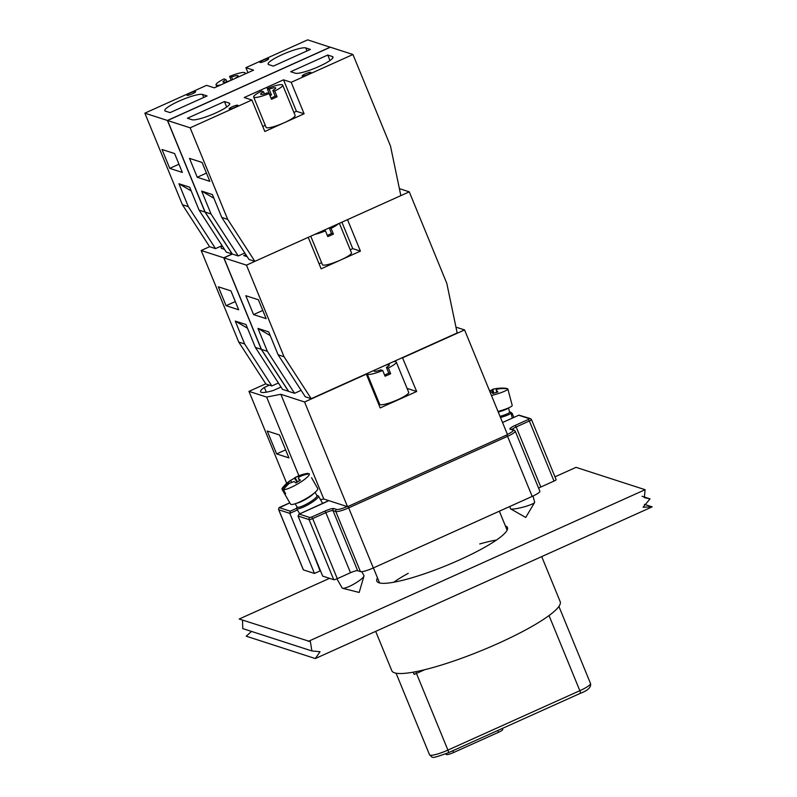 <?xml version="1.0" encoding="UTF-8"?>
<svg xmlns="http://www.w3.org/2000/svg" width="797" height="797" viewBox="0 0 797 797"><rect width="100%" height="100%" fill="white"/><g stroke="black" fill="none" stroke-linecap="round" stroke-linejoin="round"><path stroke-width="1.2" d="M299.234 514.085L298.038 516.028L309.087 519.604A1.564 1.514 -72.1 0 1 309.903 517.542L299.234 514.085L323.931 502.967A18.351 3.108 -22.3 0 0 328.772 500.616M296.584 508.337L290.257 511.186L289.819 513.368L297.46 509.931M510.05 412.278L512.132 413.264L513.836 417.429M518.927 415.137L502.548 422.51L518.927 415.137L530.473 418.634A1.564 1.514 -72.1 0 0 529.407 418.694L528.391 419.451L529.357 421.005A3.138 0.528 -22.3 0 0 531.499 419.581A3.138 0.528 -22.3 0 0 531.4 419.501M298.038 516.028L322.675 576.111L333.724 579.688A3.138 0.528 -22.3 0 0 337.3 578.672L350.501 572.734A6.276 1.066 157.7 0 1 357.644 570.702L360.443 571.608A11.297 1.913 -22.3 0 0 373.315 567.952L532.187 496.411A11.297 1.913 -22.3 0 0 539.878 491.231L515.231 431.147L513.965 430.021A1.564 1.514 -72.1 0 0 512.899 430.081A9.723 1.644 157.7 0 1 507.42 434.385M303.328 569.686A3.138 0.528 -22.3 0 0 303.308 569.805A3.138 0.528 -22.3 0 0 303.408 569.875L314.466 573.451L289.819 513.368L278.771 509.791A1.564 1.514 -72.1 0 1 279.588 507.729L289.789 502.837M314.466 573.451L320.075 570.921L311.647 549.233M320.075 570.921L320.623 571.1M538.603 488.133A6.276 1.066 157.7 0 1 540.804 487.037L554.005 481.089A3.138 0.528 -22.3 0 0 556.137 479.655L531.489 419.571L530.473 418.634M311.816 549.641L311.278 549.462M491.47 395.511A15.691 2.242 -14.9 0 0 507.819 388.866A15.691 2.242 -14.9 0 0 507.779 388.777A40.557 39.192 107.9 0 0 499.43 388.777C496.84 389.145 495.804 389.683 496.322 390.391L496.73 392.323M498.274 388.956L498.115 388.348A40.557 39.192 -72.1 0 1 504.282 388.169A40.557 39.192 -72.1 0 1 506.454 388.348L506.543 388.657M507.819 388.866L512.202 405.364A15.691 2.242 165.1 0 1 498.005 411.451M496.83 392.293L496.322 390.391A40.557 8.677 73.3 0 1 497.906 392.024A39.72 30.416 148.2 0 0 492.855 393.539A40.557 8.677 -106.7 0 0 491.281 391.905L489.876 391.626M489.497 390.689A39.72 36.084 -168.3 0 1 491.869 390.072A40.557 8.677 73.3 0 1 492.805 389.255L493.851 393.19M498.115 388.348L493.632 389.026A40.647 40.647 0 0 1 504.282 388.169M491.869 390.072L493.194 393.419M508.496 407.925L509.612 412.129A11.457 1.634 165.1 0 1 500.018 416.353M509.582 412.009L510.757 412.677A12.553 1.793 165.1 0 1 510.947 412.896A12.553 1.793 165.1 0 1 500.496 417.508M533.024 496.023L534.667 502.22A12.553 1.793 165.1 0 1 534.608 502.499A12.553 1.793 165.1 0 1 523.44 507.051A12.553 1.793 165.1 0 1 510.797 508.964A12.553 1.793 165.1 0 1 510.598 508.875A12.553 1.793 165.1 0 1 510.409 508.665L509.831 506.474M285.117 492.815L284.33 493.303L282.078 489.378A40.557 39.192 -72.1 0 1 287.827 483.042L288.444 484.118M299.642 480.621L298.536 478.698A40.557 6.884 58.3 0 1 300.419 480.192A39.72 29.419 137.3 0 0 295.896 482.992A40.557 6.884 -121.7 0 0 294.013 481.498L289.142 483.47A40.557 39.192 107.9 0 0 283.403 489.806L285.645 493.732A15.691 3.029 150.2 0 1 284.33 493.303M311.557 477.712L317.714 488.471A15.691 3.029 150.2 0 1 306.785 498.215A15.691 3.029 150.2 0 1 290.955 504.401A15.691 3.029 150.2 0 1 290.487 504.063L282.078 489.378A15.691 3.029 -29.8 0 1 282.975 487.226A40.647 40.647 0 0 1 290.317 480.461A40.557 6.884 -121.7 0 1 290.497 480.352L291.443 481.876M283.403 489.806A15.691 3.029 -29.8 0 0 299.523 482.833A15.691 3.029 -29.8 0 0 309.306 473.787L309.306 473.787A40.557 39.192 107.9 0 0 301.206 476.008C298.775 477.064 297.879 477.961 298.536 478.698L299.582 480.661M300.349 476.387L299.891 475.58A40.557 39.192 -72.1 0 1 307.991 473.358A15.691 3.029 -29.8 0 0 306.994 473.468A40.647 40.647 0 0 0 294.97 477.582A40.557 6.884 58.3 0 1 295.02 477.562L297.51 481.916M307.991 473.358L308.329 473.956M290.497 480.352L287.827 483.042M290.646 480.491A39.72 37.08 174.9 0 1 294.382 478.24A40.557 6.884 58.3 0 1 294.97 477.582M299.891 475.58L295.02 477.562M294.382 478.24L297.132 482.155M315.074 492.377L316.937 495.624A11.457 2.212 150.2 0 1 308.09 503.236A11.457 2.212 150.2 0 1 297.052 507.012L295.189 503.754M316.827 495.435L317.973 495.724A12.553 2.421 150.2 0 1 318.053 495.744A12.553 2.421 150.2 0 1 318.421 496.013A12.553 2.421 150.2 0 1 308.738 504.352A12.553 2.421 150.2 0 1 296.633 508.486A12.553 2.421 150.2 0 1 296.614 507.948L296.942 506.812M361.738 571.668L363.95 575.524A12.553 2.421 150.2 0 1 363.97 576.062A12.553 2.421 150.2 0 1 354.257 583.862A12.553 2.421 150.2 0 1 342.61 588.286A12.553 2.421 150.2 0 1 342.162 587.997L336.922 578.841M301.127 390.341L294.551 393.3L267.364 351.318L257.969 328.424L268.719 331.901L278.103 354.795L305.301 396.776L311.209 398.689L284.021 356.707L246.462 265.152L308.22 237.337L321.131 268.808L360.423 251.115L352.752 248.634L350.222 249.77M257.969 328.424L270.223 335.577M278.103 354.795L284.021 356.707M294.551 393.3L288.644 391.387L261.446 349.405L223.897 257.849L246.462 265.152M261.446 349.405L267.364 351.318M253.566 314.586L245.815 295.707L258.407 299.782L266.148 318.661L253.566 314.586L262.781 310.441M360.423 251.115L347.522 219.643L409.269 191.838L446.818 283.393L457.169 332.967L311.209 398.689M370.555 384.473L372.169 385.977M371.143 383.477L369.529 381.962M247.2 256.694L243.723 255.568L245.845 254.612M341.893 222.174L352.752 248.634M321.599 262.661L319.069 263.797M399.387 188.64L409.269 191.838M223.897 257.849L232.316 254.054L238.233 255.967L211.036 213.985L201.651 191.091L212.391 194.568L221.785 217.461L248.973 259.443L254.891 261.356L227.693 219.374L190.144 127.819L251.892 100.004L244.221 97.523L283.513 79.83L291.194 82.31L304.105 113.782L296.424 111.301L293.904 112.437M329.39 227.803L331.064 228.35L333.415 234.069L331.492 233.451L329.211 227.882M333.415 234.069A15.691 2.66 157.7 0 1 330.685 235.364A15.691 2.66 157.7 0 1 327.796 236.599L325.455 230.881L323.781 230.333M327.318 235.414A8.159 1.385 -22.3 0 0 328.842 234.766A8.159 1.385 -22.3 0 0 331.492 233.451M325.455 230.881A15.691 2.66 157.7 0 1 314.805 234.378M338.366 223.768A15.691 2.66 157.7 0 1 331.064 228.35M339.373 223.309L351.457 252.769A15.691 2.66 157.7 0 1 340.777 259.961A15.691 2.66 157.7 0 1 322.426 264.674L310.75 236.201M330.267 47.252L307.662 39.85L245.904 67.655L253.576 70.146L214.283 87.839L206.602 85.349L144.855 113.164L182.403 204.719L209.601 246.701L201.173 250.497L238.731 342.052L265.919 384.034L271.837 385.947L244.639 343.965L235.254 321.071L245.994 324.548L255.389 347.442L282.576 389.424L288.584 391.297M222.084 245.655L215.509 248.614L188.311 206.632L178.926 183.738L189.676 187.215L199.061 210.109L226.258 252.091L232.256 253.964L223.748 257.8L201.173 250.497M191.18 190.891L178.926 183.738M215.509 248.614L209.601 246.701M188.311 206.632L182.403 204.719M169.761 168.366L162.01 149.487L174.603 153.552L182.344 172.441L169.761 168.366L178.976 164.212M260.071 62.465A4.702 0.797 157.7 0 1 259.922 62.355A4.702 0.797 157.7 0 1 263.976 59.835A4.702 0.797 157.7 0 1 268.639 58.789A4.702 0.797 157.7 0 1 265.012 61.13A4.702 0.797 157.7 0 1 260.071 62.465M187.086 95.331A4.702 0.797 157.7 0 1 186.946 95.222A4.702 0.797 157.7 0 1 191.001 92.701A4.702 0.797 157.7 0 1 195.654 91.645A4.702 0.797 157.7 0 1 192.027 93.996A4.702 0.797 157.7 0 1 187.086 95.331M202.498 94.454L207.1 95.939L170.05 112.626L165.447 111.132A20.712 3.507 157.7 0 1 164.81 110.653A20.712 3.507 157.7 0 1 180.76 100.342A20.712 3.507 157.7 0 1 202.498 94.454L203.733 97.463M273.351 66.111L268.738 64.617A20.712 3.507 157.7 0 1 268.111 64.139A20.712 3.507 157.7 0 1 284.051 53.827A20.712 3.507 157.7 0 1 305.799 47.94L310.402 49.424L273.351 66.111M247.957 72.676L245.904 67.655M330.227 47.153L167.42 120.467L144.855 113.164M167.42 120.467L204.968 212.022L199.061 210.109M204.968 212.022L232.166 254.004M226.786 81.683L225.91 79.561L223.997 78.943A15.691 2.66 157.7 0 0 216.047 84.841L216.804 86.704M229.845 80.836L229.596 80.756A8.159 1.385 157.7 0 1 223.011 81.991A8.159 1.385 157.7 0 1 225.91 79.561M231.18 80.228L229.606 76.412L231.529 77.03L232.585 79.6M231.529 77.03A8.159 1.385 157.7 0 1 238.114 75.795A8.159 1.385 157.7 0 1 235.215 78.226M229.606 76.412A15.691 2.66 157.7 0 1 245.077 72.935A15.691 2.66 157.7 0 1 244.43 74.26M220.869 84.871A15.691 2.66 157.7 0 1 216.047 84.841M278.412 382.988L271.837 385.947M247.498 328.225L235.254 321.071M244.639 343.965L238.731 342.052M226.079 305.699L218.338 286.81L230.931 290.885L238.672 309.774L226.079 305.699L235.294 301.545M224.475 249.341L221.775 248.465A20.712 3.507 157.7 0 1 221.138 247.987A20.712 3.507 157.7 0 1 222.283 245.954M223.748 257.8L261.296 349.355L255.389 347.442M261.296 349.355L288.494 391.337M201.651 191.091L213.905 198.244M244.809 253.008L238.233 255.967M221.785 217.461L227.693 219.374M232.316 254.054L205.128 212.072L167.579 120.516L190.144 127.819M205.128 212.072L211.036 213.985M197.238 177.263L189.497 158.374L202.079 162.449L209.83 181.327L197.238 177.263L206.453 173.108M291.194 82.31L352.951 54.505L390.5 146.06L400.851 195.634L254.891 261.356M237.725 105.204A4.702 0.797 157.7 0 1 237.875 105.314A4.702 0.797 157.7 0 1 233.82 107.834A4.702 0.797 157.7 0 1 229.167 108.88A4.702 0.797 157.7 0 1 232.784 106.539A4.702 0.797 157.7 0 1 237.725 105.204M310.71 72.338A4.702 0.797 157.7 0 1 310.85 72.447A4.702 0.797 157.7 0 1 306.805 74.968A4.702 0.797 157.7 0 1 302.143 76.014A4.702 0.797 157.7 0 1 305.769 73.673A4.702 0.797 157.7 0 1 310.71 72.338M327.746 55.043L332.349 56.527A20.712 3.507 157.7 0 1 332.987 57.015A20.712 3.507 157.7 0 1 317.047 67.327A20.712 3.507 157.7 0 1 295.298 73.214L290.696 71.72L327.746 55.043L329.988 60.512M224.455 101.558L229.058 103.042A20.712 3.507 157.7 0 1 229.695 103.53A20.712 3.507 157.7 0 1 213.745 113.841A20.712 3.507 157.7 0 1 192.007 119.729L187.405 118.235L224.455 101.558L226.697 107.027M283.513 79.83L296.424 111.301M265.271 125.328L262.751 126.464M304.105 113.782L264.803 131.485L251.892 100.004M167.579 120.516L330.376 47.202L352.951 54.505M274.746 91.017L277.087 96.736L275.174 96.118L272.823 90.4L274.746 91.017A15.691 2.66 157.7 0 0 282.696 85.11L295.129 115.435A15.691 2.66 157.7 0 1 284.449 122.628A15.691 2.66 157.7 0 1 266.098 127.341L253.665 97.015A15.691 2.66 157.7 0 1 261.605 91.107L263.528 91.735L264.395 93.857M269.565 94.305L267.224 88.587L269.137 89.204L271.488 94.923L269.565 94.305A15.691 2.66 157.7 0 0 269.456 94.345M277.087 96.736A15.691 2.66 157.7 0 1 274.357 98.031A15.691 2.66 157.7 0 1 271.478 99.266L269.127 93.548L267.214 92.92A8.159 1.385 157.7 0 1 260.629 94.156A8.159 1.385 157.7 0 1 263.528 91.735M270.99 98.091A8.159 1.385 -22.3 0 0 272.514 97.433A8.159 1.385 -22.3 0 0 275.174 96.118M271.488 94.923A8.159 1.385 -22.3 0 0 269.944 95.53M269.137 89.204A8.159 1.385 157.7 0 1 275.722 87.969A8.159 1.385 157.7 0 1 272.823 90.4M269.127 93.548A15.691 2.66 157.7 0 1 253.665 97.015M267.224 88.587A15.691 2.66 157.7 0 1 282.696 85.11M505.408 525.96A70.594 11.955 157.7 0 1 507.46 527.574A70.594 11.955 157.7 0 1 459.421 559.952A70.594 11.955 157.7 0 1 376.832 581.152A70.594 11.955 157.7 0 1 377.509 577.935M242.507 620.106L242.786 628.594L311.876 650.95L310.392 641.675L239.19 619.03L329.55 578.333M251.523 631.423L246.223 636.195L315.313 658.551L320.055 651.717L311.876 650.95M308.27 641.386L645.102 489.707L644.355 497.647L650.043 498.862L643.099 507.221L652.145 506.872L644.434 504.371M652.145 506.872L315.313 658.551M645.102 489.707L576.022 467.351L554.981 476.825M502.329 728.438L502.748 729.444A6.276 1.066 157.7 0 1 498.474 732.323L453.563 752.547A6.276 1.066 157.7 0 1 446.22 754.43L445.951 753.773M413.454 672.14L414.151 674.421L413.235 672.18M541.711 556.595L560.191 601.655A90.997 15.412 157.7 0 1 490.125 646.965A90.997 15.412 157.7 0 1 394.605 672.837A90.997 15.412 157.7 0 1 391.815 670.715L375.676 631.363M393.718 582.238A69.03 11.696 157.7 0 1 408.243 573.312M479.754 543.943A69.03 11.696 157.7 0 1 496.441 540.047M377.15 398.101A35.925 6.087 157.7 0 1 376.294 398.45M371.681 387.203A35.925 6.087 157.7 0 1 372.528 386.844M402.435 357.614L416.672 391.496L380.179 407.925L366.331 374.162L304.574 401.977L280.833 394.286L266.636 397.075L248.973 391.367L265.77 383.805M416.672 391.496L407.078 388.388M276.629 453.911L267.234 431.028L279.518 434.993L288.912 457.886L276.629 453.911L285.615 449.867M281.032 387.033L273.56 390.4A25.105 4.254 157.7 0 1 260.579 391.745A25.105 4.254 157.7 0 1 264.345 387.412L266.298 392.184M264.345 387.412L269.376 385.15M455.954 327.139L464.571 329.928L402.824 357.733M320.504 499.649L323.781 499.002L347.522 506.693L304.574 401.977M347.522 506.693L507.52 434.644L464.571 329.928M323.781 499.002L280.833 394.286M298.905 475.759L266.636 397.075M286.711 483.371L248.973 391.367M390.679 373.693L388.757 373.076L386.415 367.347L388.328 367.965L390.679 373.693A15.691 2.66 157.7 0 1 385.061 376.224L382.719 370.495L380.797 369.878A8.159 1.385 157.7 0 1 374.211 371.113A8.159 1.385 157.7 0 1 375.208 369.868M384.582 375.038A8.159 1.385 -22.3 0 0 388.757 373.076M385.479 365.245A8.159 1.385 157.7 0 1 389.315 364.916A8.159 1.385 157.7 0 1 386.415 367.347M393.389 361.689A15.691 2.66 157.7 0 1 396.278 362.067A15.691 2.66 157.7 0 1 388.328 367.965M382.719 370.495A15.691 2.66 157.7 0 1 367.248 373.972A15.691 2.66 157.7 0 1 367.307 373.434M396.278 362.067L408.712 392.393A15.691 2.66 157.7 0 1 395.212 400.801A15.691 2.66 157.7 0 1 379.691 404.298L367.248 373.972M278.701 509.582A3.138 0.528 -22.3 0 0 278.671 509.711A3.138 0.528 -22.3 0 0 278.771 509.791L303.408 569.875M290.257 511.186L279.588 507.729M511.166 413.693L512.132 413.264M518.737 415.247L529.407 418.694M333.724 579.688L309.087 519.604A3.138 0.528 -22.3 0 0 312.663 518.588L311.687 517.034L309.903 517.542M337.3 578.672L312.663 518.588L325.853 512.65L324.887 511.096L311.687 517.034M528.391 419.451L515.191 425.399L516.167 426.953L529.357 421.005L554.005 481.089M350.501 572.734L325.853 512.65A6.276 1.066 157.7 0 1 333.007 510.618A1.564 1.514 -72.1 0 1 333.823 508.556A7.84 1.325 -22.3 0 0 324.887 511.096M515.191 425.399A7.84 1.325 -22.3 0 0 510.1 429.175A1.564 1.514 -72.1 0 1 511.166 429.115L513.965 430.021M512.063 429.404A6.276 1.066 157.7 0 1 516.167 426.953L540.804 487.037M357.644 570.702L333.007 510.618L335.806 511.525A1.564 1.514 -72.1 0 1 336.623 509.462L333.823 508.556M510.1 429.175L512.899 430.081M360.443 571.608L335.806 511.525A11.297 1.913 -22.3 0 0 348.678 507.868L347.93 506.503M347.133 506.563A9.723 1.644 157.7 0 1 336.623 509.462M506.802 434.963L507.55 436.328A11.297 1.913 -22.3 0 0 515.231 431.147M373.315 567.952L348.678 507.868L507.55 436.328L532.187 496.411M498.255 412.039A11.457 1.634 -14.9 0 0 508.287 408.014M296.723 503.216A11.457 2.212 -29.8 0 0 313.829 493.413M305.799 47.94L307.024 50.948M229.058 103.042L229.576 104.317M332.349 56.527L332.877 57.802M498.474 732.323L497.736 730.51M453.563 752.547L452.816 750.734M580.236 693.31A3.138 0.608 -114.2 0 0 580.355 693.31A3.138 0.608 -114.2 0 0 579.837 690.69L447.904 750.107A3.138 0.608 65.8 0 1 448.432 752.717A3.138 0.608 65.8 0 1 448.312 752.717M414.151 674.421A15.691 2.66 -22.3 0 0 416.462 673.425L447.904 750.107A15.691 2.66 157.7 0 1 429.553 754.809C433.508 757.817 429.533 759.392 448.432 752.717L580.355 693.31C587.977 690.441 591.354 687.173 590.507 683.497A15.691 2.66 157.7 0 1 579.837 690.69L549.023 615.563M415.815 671.692A6.276 1.215 -114.2 0 0 416.462 673.425L424.681 669.719M303.308 569.805L278.671 509.721C278.452 508.287 279.07 507.37 280.544 506.972L289.779 502.817M509.542 411.86L511.076 412.358M298.935 514.195L328.733 500.606M510.947 412.896L512.332 418.106M510.598 508.875L525.731 517.452L534.608 502.499M296.633 508.486L299.712 513.846M318.421 496.013L322.705 503.495M342.61 588.286L359.178 592.45L363.97 576.062M373.942 370.446L374.211 371.113M388.826 363.741L389.315 364.916M245.077 72.935L245.436 73.812M642.073 496.282L650.043 498.862M396.079 673.206L429.553 754.809M558.906 606.427L590.507 683.497M373.394 567.912L379.571 582.966M499.35 511.196L507.131 530.174"/></g></svg>
